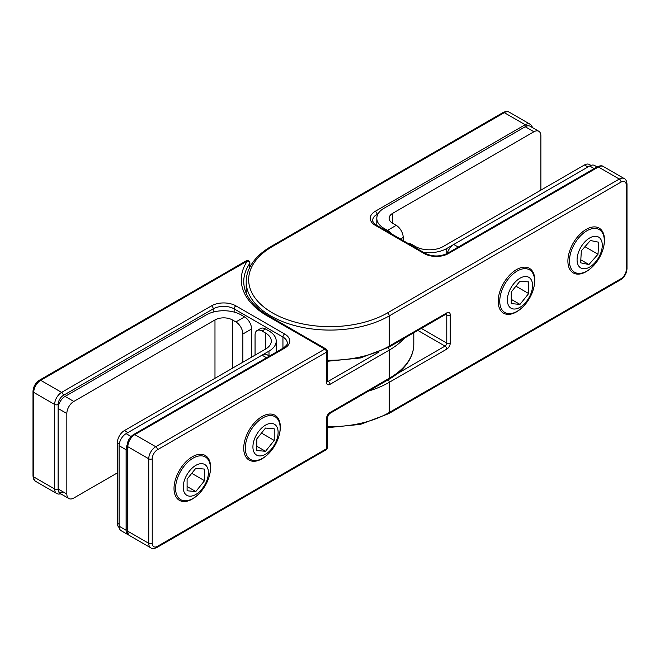 <?xml version="1.0" encoding="UTF-8"?>
<svg xmlns="http://www.w3.org/2000/svg" width="660" height="660" viewBox="0 0 660 660"><rect width="100%" height="100%" fill="white"/><g stroke="black" fill="none" stroke-linecap="round" stroke-linejoin="round"><path stroke-width="0.99" d="M603.611 246.931A25.88 14.941 120 0 0 586.195 229.383A25.88 14.941 120 0 0 567.897 261.071A25.88 14.941 120 0 0 586.195 271.639A25.88 14.941 120 0 0 591.805 267.382M533.899 287.174A25.88 14.941 120 0 0 516.483 269.626A25.88 14.941 120 0 0 498.184 301.323A25.88 14.941 120 0 0 516.483 311.891A25.88 14.941 120 0 0 522.093 307.634M209.74 474.334A25.88 14.941 120 0 0 192.316 456.778A25.88 14.941 120 0 0 174.017 488.474A25.88 14.941 120 0 0 192.316 499.042A25.88 14.941 120 0 0 197.926 494.785M279.452 434.082A25.88 14.941 120 0 0 262.028 416.534A25.88 14.941 120 0 0 243.73 448.231A25.88 14.941 120 0 0 262.028 458.791A25.88 14.941 120 0 0 267.638 454.542M249.876 267.127L249.876 262.977A2.467 1.419 180 0 1 249.703 263.497A2.467 1.873 -145.8 0 0 247.409 260.964L40.697 380.308L61.611 392.386L211.489 305.852A17.251 9.958 180 0 1 235.892 305.852L284.691 334.026A17.251 9.958 180 0 1 284.691 348.109L134.805 434.643L155.719 446.721L324.769 349.115L267.259 315.909A88.729 51.224 180 0 1 247.409 260.964A2.467 1.419 -120 0 0 246.18 260.84L39.46 380.185A2.467 1.419 60 0 1 40.697 380.308A9.859 5.692 120 0 0 33.726 392.386L33.726 476.908L54.64 488.978L54.64 404.456L33.726 392.386A2.467 1.419 0 0 1 33 391.38C33.338 386.595 35.492 382.866 39.46 380.185M183.208 487.195A17.82 10.288 120 0 0 195.805 494.472A17.82 10.288 120 0 0 208.403 472.651A17.82 10.288 120 0 0 195.805 465.374A17.82 10.288 120 0 0 183.208 487.195M210.441 468.254A24.651 14.231 -60 0 1 199.683 493.053A24.651 14.231 -60 0 1 180.691 499.661A24.651 14.231 -60 0 1 175.585 488.375A24.651 14.231 -60 0 1 186.343 463.576A24.651 14.231 -60 0 1 205.343 456.967A24.651 14.231 -60 0 1 210.441 468.254M204.517 469.087L195.805 468.303L187.093 479.143L187.093 490.768L195.805 491.543L204.517 480.703L204.517 469.087M191.763 473.335L204.517 480.703M187.093 486.511L195.805 491.543M252.92 446.952A17.82 10.288 120 0 0 265.518 454.22A17.82 10.288 120 0 0 278.116 432.399A17.82 10.288 120 0 0 265.518 425.131A17.82 10.288 120 0 0 252.92 446.952M280.153 428.002A24.651 14.231 -60 0 1 269.396 452.81A24.651 14.231 -60 0 1 250.404 459.409A24.651 14.231 -60 0 1 245.297 448.132A24.651 14.231 -60 0 1 256.055 423.324A24.651 14.231 -60 0 1 275.055 416.724A24.651 14.231 -60 0 1 280.153 428.002M274.23 428.835L265.518 428.06L256.806 438.9L256.806 450.516L265.518 451.291L274.23 440.451L274.23 428.835M261.476 433.092L274.23 440.451M256.806 446.267L265.518 451.291M447.216 253.44A9.859 5.692 -60 0 1 453.742 244.472L589.677 165.99A9.859 5.692 -60 0 1 594.611 165.503L597.069 166.922M408.284 243.556A9.859 5.692 60 0 1 411.914 244.472L410.891 245.058M423.316 252.236A24.651 14.231 180 0 0 446.77 248.498L587.936 166.996L584.446 164.983L443.281 246.485A19.717 11.385 180 0 1 415.396 246.485L411.914 244.472M584.446 164.983A9.859 5.692 -60 0 1 589.38 164.497L590.939 165.396M540.878 190.138L540.878 135.803A9.859 5.692 120 0 0 538.84 131.29A9.859 5.692 120 0 0 533.907 131.777L392.741 213.279A12.325 7.111 0 0 0 389.128 218.311A12.325 7.111 0 0 0 392.741 223.344L396.223 225.357A9.859 5.692 60 0 1 403.194 237.427L400.438 239.027M403.194 240.62L403.194 237.427M391.141 233.665A9.859 5.692 -120 0 0 387.511 230.381L396.223 225.357M533.907 131.777L525.195 126.745L384.029 208.246A24.651 14.231 0 0 0 376.81 218.311A24.651 14.231 0 0 0 384.029 228.376L387.511 230.381M525.195 126.745A9.859 5.692 -60 0 1 530.12 126.258L538.84 131.29M577.112 258.728A17.82 10.288 120 0 0 588.769 267.556A17.82 10.288 120 0 0 602.242 246.32A17.82 10.288 120 0 0 590.584 237.484A17.82 10.288 120 0 0 577.112 258.728M604.271 242.327A24.651 14.231 -60 0 1 592.977 266.26A24.651 14.231 -60 0 1 574.563 272.258A24.651 14.231 -60 0 1 569.506 259.495A24.651 14.231 -60 0 1 580.808 235.571A24.651 14.231 -60 0 1 599.214 229.564A24.651 14.231 -60 0 1 604.271 242.327M598.736 242.228L590.403 240.512L581.353 250.808L580.627 262.82L588.951 264.528L598.01 254.232L598.736 242.228M584.966 246.7L598.01 254.232M580.808 259.825L588.951 264.528M507.367 300.044A17.82 10.288 120 0 0 519.964 307.321A17.82 10.288 120 0 0 532.562 285.5A17.82 10.288 120 0 0 519.964 278.223A17.82 10.288 120 0 0 507.367 300.044M534.608 281.102A24.651 14.231 -60 0 1 523.85 305.902A24.651 14.231 -60 0 1 504.851 312.502A24.651 14.231 -60 0 1 499.752 301.224A24.651 14.231 -60 0 1 510.51 276.416A24.651 14.231 -60 0 1 529.501 269.816A24.651 14.231 -60 0 1 534.608 281.102M528.677 281.927L519.964 281.152L511.252 291.992L511.252 303.608L519.964 304.392L528.677 293.551L528.677 281.927M515.922 286.184L528.677 293.551M511.252 299.359L519.964 304.392M119.122 526.21L126.093 530.236A9.859 5.692 120 0 0 128.131 534.748L121.16 530.722A9.859 5.692 -60 0 1 119.122 526.21L119.122 445.714A9.859 5.692 -60 0 1 126.093 433.636L262.028 355.154A9.859 5.692 -60 0 1 266.962 354.667L269.42 356.087M126.093 530.236L126.093 449.74L119.122 445.714M128.131 534.748A9.859 5.692 120 0 0 128.981 535.095M129.079 441.4A9.859 5.692 120 0 0 126.093 449.74M119.229 527.587A9.859 5.692 -60 0 1 117.381 523.19L117.381 442.695A9.859 5.692 -60 0 1 124.352 430.617L265.518 349.115A19.717 11.385 0 0 0 271.293 341.072A19.717 11.385 0 0 0 265.518 333.019L262.028 331.007A9.859 5.692 -120 0 0 257.103 330.52A9.859 5.692 -120 0 0 255.057 335.033L255.057 355.154M257.103 330.52L260.584 328.507A9.859 5.692 60 0 1 265.518 328.993L262.028 331.007M124.352 430.617L127.834 432.63L269 351.128A24.651 14.231 0 0 0 276.218 341.072A24.651 14.231 0 0 0 269 331.007L265.518 328.993M65.093 396.412L73.804 401.437A9.859 5.692 120 0 0 66.833 413.515L58.121 408.482A9.859 5.692 -60 0 1 65.093 396.412L206.258 314.902A24.651 14.231 180 0 1 241.114 314.902L244.604 316.915A9.859 5.692 60 0 1 251.575 328.993L242.863 334.026L242.863 362.2M242.863 334.026A9.859 5.692 -120 0 0 235.892 321.948L244.604 316.915M73.804 401.437L214.978 319.935A12.325 7.111 180 0 1 232.402 319.935L235.892 321.948M251.575 328.993L251.575 357.167M58.121 408.482L58.121 488.978A7.392 4.265 120 0 0 63.352 491.997M66.833 413.515L66.833 494.01A9.859 5.692 120 0 0 68.879 498.523L60.167 493.49A9.859 5.692 -60 0 1 58.121 488.978A2.467 1.419 180 0 1 54.64 488.978A9.859 5.692 -60 0 0 56.678 493.49L58.27 494.076L60.934 493.936M68.879 498.523A9.859 5.692 120 0 0 73.804 498.036L117.381 472.882M397.262 373.675L445.021 346.096A2.467 1.419 60 0 1 446.77 349.115L389.251 382.322L389.251 412.508L621.052 278.685A7.392 4.265 120 0 0 626.274 269.626L626.274 185.105A7.392 4.265 120 0 0 621.052 182.086L389.251 315.909L389.251 346.096L446.77 312.898A2.467 1.419 60 0 1 446.259 314.02L388.748 347.226A2.467 1.419 60 0 0 389.251 346.096A83.803 48.378 0 0 1 327.236 360.245M421.344 328.408L446.77 343.084L446.77 314.911A2.467 1.419 0 0 0 450.252 314.911A4.934 2.846 120 0 0 446.77 312.898M450.252 314.911L450.252 343.084A2.467 1.419 180 0 1 446.77 343.084A2.467 1.419 120 0 1 445.021 346.096L417.862 330.421M446.77 349.115A4.934 2.846 120 0 0 450.252 343.084M387.511 312.898L619.303 179.066L598.389 166.996L448.511 253.531A17.251 9.958 180 0 1 424.108 253.531L375.309 225.357A17.251 9.958 180 0 1 375.309 211.266L525.195 124.732L504.281 112.662L272.489 246.485A81.337 46.959 0 0 0 272.489 312.898A81.337 46.959 0 0 0 387.511 312.898A2.467 1.419 -120 0 1 389.251 315.909A83.803 48.378 180 0 1 297.932 326.403A83.803 48.378 180 0 1 246.196 281.704L246.196 293.188M327.236 426.657A83.803 48.378 0 0 0 389.251 412.508A2.467 1.419 -120 0 1 388.748 413.638L360.451 424.372L327.236 427.696M388.121 379.789A2.467 1.419 60 0 1 389.251 382.322A83.803 48.378 180 0 1 368.61 391.05M378.172 213.642L377.058 214.285A14.792 8.539 0 0 0 372.727 220.325C371.737 220.795 375.754 225.398 376.546 225.233A2.467 1.419 120 0 0 375.309 225.357M375.309 211.266A2.467 1.419 -120 0 1 377.058 214.285L377.058 216.298M526.49 126.142A2.467 1.419 -120 0 0 525.195 124.732A9.859 5.692 -60 0 1 530.12 124.245L509.207 112.167A9.859 5.692 120 0 0 504.281 112.662A2.467 1.419 60 0 0 503.052 112.538L271.252 246.361A2.467 1.419 60 0 1 272.489 246.485M621.052 182.086A2.467 1.419 -120 0 0 619.303 179.066A9.859 5.692 -60 0 1 624.236 178.579L603.322 166.51A9.859 5.692 120 0 0 598.389 166.996A2.467 1.419 60 0 0 597.16 166.873L447.282 253.407A2.467 1.419 60 0 1 448.511 253.531M446.449 313.929A2.467 1.419 120 0 1 446.77 314.911L445.747 314.317M376.546 225.233L425.345 253.407A2.467 1.419 120 0 0 424.108 253.531M624.236 178.579C625.762 179.116 626.687 180.956 627 184.099A2.467 1.419 180 0 1 626.274 185.105M627 184.099L627 268.62A2.467 1.419 180 0 1 626.274 269.626M627 268.62C626.662 273.405 624.509 277.134 620.54 279.815A2.467 1.419 -120 0 0 621.052 278.685M404.374 338.2A83.803 48.378 180 0 1 389.251 350.122A2.467 1.419 -120 0 0 388.121 347.581M249.703 267.465L249.703 263.497A86.262 49.805 0 0 0 243.738 281.704C243.919 294.599 252.169 305.959 268.488 315.793A2.467 1.419 120 0 0 267.259 315.909M330 412.508A2.467 1.419 60 0 1 329.488 413.638L388.748 379.426A2.467 1.419 60 0 0 389.251 378.296L389.251 350.122L330 384.334A4.934 2.846 -60 0 1 326.518 382.322L326.518 352.135L157.459 449.74A7.392 4.265 120 0 0 152.237 458.791L152.237 543.312A7.392 4.265 120 0 0 157.459 546.332L326.518 448.734L326.518 418.547A4.934 2.846 -60 0 1 330 412.508L389.251 378.296A83.803 48.378 0 0 0 413.803 344.091L413.803 332.764M327.236 380.729L328.259 381.315L378.807 352.135M152.237 458.791A2.467 1.419 0 0 1 148.748 458.791L127.834 446.721L127.834 531.242L148.748 543.312L148.748 458.791A9.859 5.692 -60 0 1 155.719 446.721A2.467 1.419 60 0 1 157.459 449.74M282.942 348.282L282.942 337.046L234.143 308.872A14.792 8.539 0 0 0 213.229 308.872L63.352 395.406A7.392 4.265 120 0 0 58.121 404.456L58.121 488.978L66.833 494.01M284.691 348.109A2.467 1.419 -120 0 0 283.453 347.985C286.803 345.188 288.073 343.555 287.273 343.076A14.792 8.539 0 0 0 282.942 337.046A2.467 1.419 120 0 1 284.691 334.026M234.143 312.081L234.143 308.872A2.467 1.419 120 0 1 235.892 305.852M213.229 312.081L213.229 308.872A2.467 1.419 60 0 0 211.489 305.852M35.764 481.42C34.246 480.901 33.33 479.061 33 475.901A2.467 1.419 0 0 0 33.726 476.908A9.859 5.692 120 0 0 35.764 481.42L56.678 493.49M129.88 535.755C128.362 535.235 127.438 533.395 127.108 530.236A2.467 1.419 180 0 0 127.834 531.242A9.859 5.692 120 0 0 129.88 535.755L150.793 547.833A9.859 5.692 -60 0 1 148.748 543.312A2.467 1.419 0 0 0 152.237 543.312M133.576 434.519A2.467 1.419 -120 0 1 134.805 434.643A9.859 5.692 120 0 0 127.834 446.721A2.467 1.419 180 0 1 127.108 445.714C127.446 440.93 129.599 437.201 133.576 434.519L283.453 347.985M58.121 404.456A2.467 1.419 180 0 1 54.64 404.456A9.859 5.692 -60 0 1 61.611 392.386A2.467 1.419 60 0 1 63.352 395.406M327.245 381.529A2.467 1.419 120 0 0 328.259 381.315A2.467 1.419 -120 0 1 330 384.334M326.007 449.864A2.467 1.419 -120 0 0 326.518 448.734A2.467 1.419 0 0 0 327.236 447.728A2.467 2.467 0 0 1 326.007 449.864L156.948 547.462A2.467 1.419 -120 0 0 157.459 546.332M326.518 382.322A2.467 1.419 0 0 0 327.236 381.315L327.236 351.128A2.467 1.419 -0 0 1 326.518 352.135A2.467 1.419 -120 0 0 324.769 349.115A2.467 1.419 -60 0 1 326.007 348.991L268.488 315.793M326.518 418.547A2.467 1.419 0 0 0 327.236 417.541L327.236 447.728M594.182 168.589L589.677 165.99M453.742 244.472L458.246 247.071M446.77 248.498L446.77 253.688M384.029 229.548L384.029 228.376M392.741 223.344L392.741 213.279M126.093 433.636L131.076 436.516M266.533 357.753L262.028 355.154M265.518 349.115L265.518 333.019M269 355.847L269 351.128M117.381 523.19L119.122 524.197M119.295 443.8L117.381 442.695M232.402 319.935L232.402 368.239M214.978 319.935L214.978 378.296M327.236 361.284L360.451 357.959L388.748 347.226M532.636 127.71L531.432 125.342L530.12 124.245M425.345 253.407C432.655 256.814 439.964 256.814 447.282 253.407M597.16 166.873C600.039 165.577 602.093 165.454 603.322 166.51M271.252 246.361C261.36 252.095 254.282 258.935 250.008 266.879C247.483 271.673 246.213 276.614 246.196 281.704M620.54 279.815L388.748 413.638M503.052 112.538C505.923 111.243 507.977 111.119 509.207 112.167M33 475.901L33 391.38M156.948 547.462C154.077 548.757 152.023 548.881 150.793 547.833M249.876 262.977A2.467 2.467 0 0 0 246.18 260.84M327.236 351.128A2.467 2.467 0 0 0 326.007 348.991M127.108 530.236L127.108 445.714M327.236 417.541L329.488 413.638M388.748 379.426C398.64 373.7 405.718 366.861 409.992 358.908C412.516 354.115 413.787 349.173 413.803 344.091M376.81 225.382L376.81 218.311M276.218 352.168L276.218 341.072"/></g></svg>
